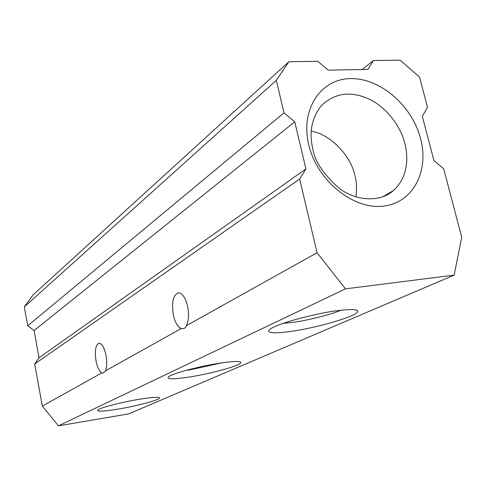 <?xml version="1.0" encoding="UTF-8"?>
<svg xmlns="http://www.w3.org/2000/svg" width="486" height="486" viewBox="0 0 486 486"><rect width="100%" height="100%" fill="white"/><g stroke="black" fill="none" stroke-linecap="round" stroke-linejoin="round"><path stroke-width="0.73" d="M357.66 311.113C356.87 309.187 349.914 309.072 336.798 310.773C325.899 311.672 281.947 321.398 270.471 328.913C263.108 334.295 280.586 332.977 290.883 331.391C318.555 327.631 359.482 315.426 357.66 311.113L355.709 309.934M340.862 310.262C331.397 314.472 306.605 320.657 292.906 322.37L283.113 323.36M117.679 409.176C102.783 411.557 96.204 411.782 97.941 409.85C100.784 407.529 122.569 401.965 139.986 399.158C151.826 397.281 158.321 396.831 159.481 397.797C161.237 399.522 137.319 405.974 117.679 409.176M189.303 377.015C172.773 379.481 165.933 379.341 168.776 376.607C173.04 373.26 200.123 366.11 220.286 363.097C232.837 361.25 239.653 360.995 240.722 362.343C242.648 364.962 212.352 373.497 189.303 377.015M58.423 425.839L128.644 413.902L454.124 275.125L345.497 288.86L58.423 425.839L42.331 406.083L34.682 364.002L39.05 357.763L305.943 168.897L294.741 121.834L284 112.849L276.321 80.366L24.3 306.897L27.738 325.802L34.081 330.547L39.05 357.763M221.106 362.975L190.555 369.743L186.004 370.387M276.321 80.366L288.891 61.734L317.856 61.327L328.184 70.154L367.902 69.419L373.43 60.543L400.106 60.161L419.54 77.08L427.498 107.315L422.334 116.336L433.883 160.447L443.694 168.824L461.7 237.235L454.124 275.125M288.891 61.734L32.999 294.959L24.3 306.897M42.331 406.083L101.835 372.871L103.397 373.035L105.401 370.879L181.26 328.542L183.094 328.639L184.729 328.141L185.871 327.017L186.393 325.675L317.066 252.738L345.497 288.86M420.597 138.71C429.466 171.71 412.48 203.677 382.385 206.222C352.429 209.296 316.915 180.142 308.75 144.804C300.135 109.496 320.645 78.878 350.449 78.617C380.155 77.857 412.146 105.669 420.597 138.71M317.066 252.738L299.643 179.012L305.943 168.897M101.835 372.871C99.32 371.371 97.388 367.44 96.046 361.074C94.545 350.819 95.548 344.866 99.059 343.201C101.957 343.523 104.259 347.502 105.978 355.151C107.145 361.827 106.95 367.07 105.401 370.879M181.26 328.542C177.712 327.035 175.075 322.51 173.344 314.971C171.461 302.45 173.125 295.069 178.332 292.821C182.365 293.052 185.47 297.59 187.645 306.441C189.133 314.424 188.714 320.833 186.393 325.675M299.643 179.012L34.682 364.002M294.741 121.834L34.081 330.547M27.738 325.802L284 112.849M362.173 69.522L373.43 60.543M312.79 148.68C308.847 132.326 311.696 118.007 321.325 105.729C334.271 93.282 349.689 90.839 367.574 98.409C385.635 106.142 400.81 126.208 404.856 143.485C408.07 155.435 409.005 176.375 393.411 190.555C380.423 202.577 355.77 201.089 339.264 188.355C323.469 174.353 314.642 161.133 312.79 148.68M355.88 196.873C356.955 188.726 356.633 181.643 354.926 175.634C351.147 156.419 331.009 134.403 311.228 131.147M240.722 362.343L239.896 361.815M393.411 190.555L382.701 196.836"/></g></svg>
